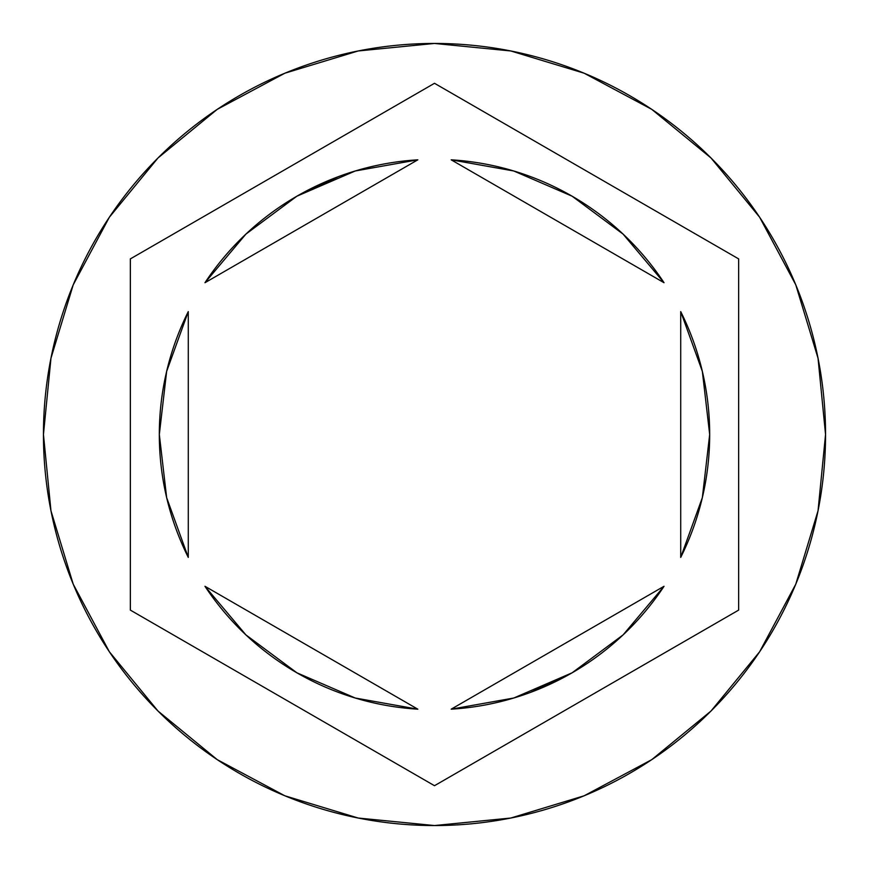 <?xml version="1.0" encoding="UTF-8"?>
<svg xmlns="http://www.w3.org/2000/svg" width="869" height="869" viewBox="0 0 869 869"><rect width="100%" height="100%" fill="white"/><g stroke="black" fill="none" stroke-linecap="round" stroke-linejoin="round"><path stroke-width="1.3" d="M43.45 434.5A391.05 391.05 0 0 1 434.5 43.45A391.05 391.05 0 0 1 825.55 434.5L818.033 358.213L795.787 284.847L759.647 217.239L711.016 157.984L651.761 109.353L584.153 73.213L510.787 50.967L434.5 43.45L358.213 50.967L284.847 73.213L217.239 109.353L157.984 157.984L109.353 217.239L73.213 284.847L50.967 358.213L43.45 434.5L50.967 510.787L73.213 584.153L109.353 651.761L157.984 711.016L217.239 759.647L284.847 795.787L358.213 818.033L434.5 825.55L510.787 818.033L584.153 795.787L651.761 759.647L711.016 711.016L759.647 651.761L795.787 584.153L818.033 510.787L825.55 434.5A391.05 391.05 0 0 1 434.5 825.55A391.05 391.05 0 0 1 43.45 434.5M709.68 434.5A275.18 275.18 0 0 1 680.72 557.398L702.348 497.633L709.68 434.5L702.348 371.367L680.72 311.602A275.18 275.18 0 0 1 709.68 434.5M451.174 159.82A275.18 275.18 0 0 1 664.035 282.718L623.095 234.109L572.095 196.188L513.753 170.976L451.174 159.82L664.035 282.718L451.174 159.82M664.035 586.282A275.18 275.18 0 0 1 451.174 709.18L513.753 698.024L572.095 672.812L623.095 634.891L664.035 586.282L451.174 709.18L664.035 586.282M417.826 709.18A275.18 275.18 0 0 1 204.965 586.282L245.905 634.891L296.905 672.812L355.247 698.024L417.826 709.18L204.965 586.282L417.826 709.18M188.28 557.398A275.18 275.18 0 0 1 188.28 311.602L166.652 371.367L159.32 434.5L166.652 497.633L188.28 557.398L188.28 311.602L188.28 557.398M680.72 311.602L680.72 557.398L680.72 311.602M738.65 258.897L738.65 610.103L434.5 785.706L130.35 610.103L130.35 258.897L434.5 83.294L738.65 258.897L738.65 610.103L434.5 785.706L130.35 610.103L130.35 258.897L434.5 83.294L738.65 258.897M296.905 196.188L245.905 234.109L204.965 282.718A275.18 275.18 0 0 1 417.826 159.82L355.247 170.976L296.905 196.188L338.562 176.581M572.095 672.812L530.438 692.419M204.965 282.718L417.826 159.82L204.965 282.718"/></g></svg>

